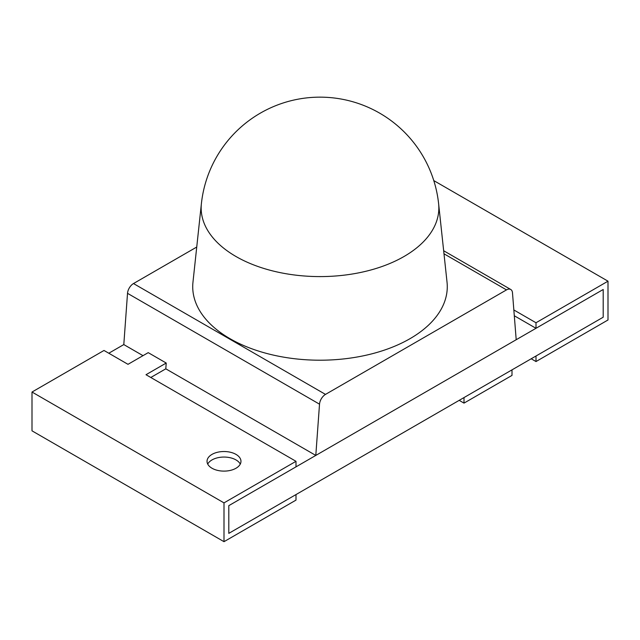 <?xml version="1.0" encoding="UTF-8"?>
<svg xmlns="http://www.w3.org/2000/svg" width="640" height="640" viewBox="0 0 640 640"><rect width="100%" height="100%" fill="white"/><g stroke="black" fill="none" stroke-linecap="round" stroke-linejoin="round"><path stroke-width="0.96" d="M536 356.008L536 361.552L608 319.984L608 281.184L536 322.752L536 328.296L603.2 289.496L603.2 317.208L536 356.008M531.2 358.776L536 361.552M433.776 180.592L608 281.184M513.84 309.96L536 322.752M514.304 315.768L536 328.296M464 403.12L464 397.576L512 369.864L512 375.408L464 403.12L459.2 400.344M224 541.68L32 430.832L32 392.032L104 350.464L128 364.32L148.224 352.648L166.224 363.04L146 374.712L296 461.312L296 466.856L228.8 505.656L228.8 533.368L296 494.568L296 500.112L224 541.68L224 502.88L296 461.312M32 392.032L224 502.88M212 468.24A16.968 9.8 180 0 1 207.032 461.312A16.968 9.8 180 0 1 224 451.52A16.968 9.8 180 0 1 240.968 461.312A16.968 9.8 180 0 1 230.496 470.368A16.968 9.8 180 0 1 212 468.24M240.28 464.088A16.968 9.8 0 0 0 224 457.056A16.968 9.8 0 0 0 207.72 464.088M166.224 363.04L165.8 368.824L150.8 377.48M603.2 289.496L603.2 317.208L228.8 533.368L228.8 505.656L603.2 289.496M108.8 353.232L123.8 344.576L143 355.656M315.8 455.424L516.2 339.728L512.48 292.776A8.488 4.896 120 0 0 510.744 289.48A8.488 4.896 120 0 0 506.504 289.896L325.496 394.4A8.488 4.896 120 0 0 319.52 404.176L315.8 455.424L165.8 368.824M196.736 247.04L133.496 283.552A8.488 4.896 120 0 0 127.52 293.328L123.8 344.576M230 338.688A127.28 73.48 0 0 0 372.32 353.712A127.28 73.48 0 0 0 447.032 282.176L438.616 203.728A118.84 68.616 180 0 1 320 276.592A118.84 68.616 180 0 1 201.384 203.728L192.968 282.176A127.28 73.48 0 0 0 230 338.688M127.52 293.328L319.52 404.176M133.496 283.552L325.496 394.4M443.992 253.808L506.504 289.896M438.616 203.728A119.296 119.296 0 0 0 201.384 203.728M443.664 250.744L510.744 289.48"/></g></svg>
